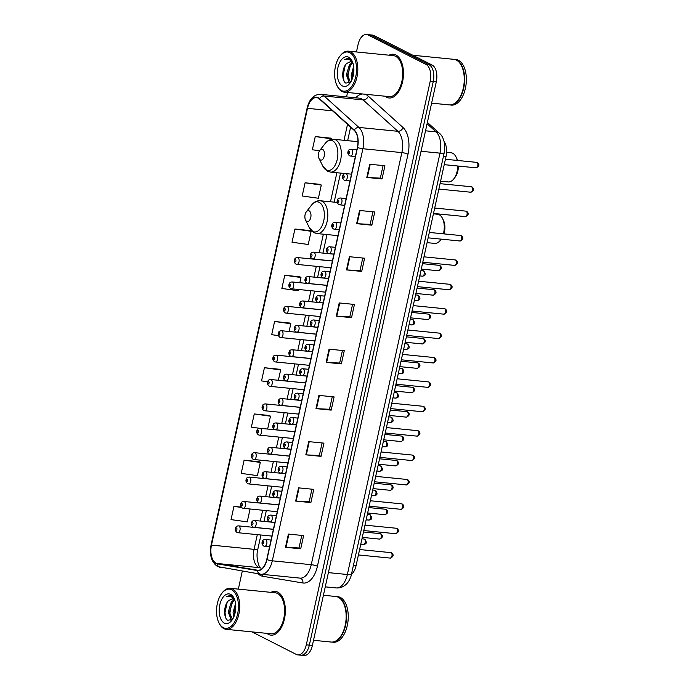 <?xml version="1.0" encoding="UTF-8"?>
<svg xmlns="http://www.w3.org/2000/svg" width="690" height="690" viewBox="0 0 690 690"><rect width="100%" height="100%" fill="white"/><g stroke="black" fill="none" stroke-linecap="round" stroke-linejoin="round"><path stroke-width="1.03" d="M444.179 141.674A13.74 7.564 95.7 0 1 446.05 156.38L356.057 565.697A13.74 7.564 95.7 0 1 351.529 574.347M251.954 631.876L296.321 654.439A13.74 7.564 -84.3 0 0 297.873 654.896L303.954 655.5A13.74 7.564 -84.3 0 0 312.389 645.426L436.296 81.851A13.74 7.564 -84.3 0 0 432.13 65.05L374.127 35.561A13.74 7.564 -84.3 0 0 372.583 35.104L369.538 34.802A13.74 7.564 -84.3 0 1 371.091 35.259A13.74 7.564 -84.3 0 0 369.538 34.802L366.494 34.5A13.74 7.564 -84.3 0 0 358.067 44.574L356.445 51.957M300.918 655.198A13.74 7.564 -84.3 0 0 309.344 645.124L433.251 81.549A13.74 7.564 -84.3 0 0 429.085 64.748L371.091 35.259L429.085 64.748A13.74 7.564 -84.3 0 1 433.251 81.549L309.344 645.124A13.74 7.564 -84.3 0 1 300.918 655.198M268.488 634.412A21.977 12.101 -84.3 0 0 270.963 635.145A21.977 12.101 -84.3 0 0 284.875 616.765A21.977 12.101 -84.3 0 0 277.777 592.141A21.977 12.101 -84.3 0 0 275.301 591.408A21.977 12.101 -84.3 0 0 270.98 592.356A21.977 12.101 -84.3 0 1 275.301 591.408A21.977 12.101 -84.3 0 1 277.777 592.141A21.977 12.101 -84.3 0 1 284.875 616.765A21.977 12.101 -84.3 0 1 270.963 635.145A21.977 12.101 -84.3 0 1 268.488 634.412A21.977 12.101 -84.3 0 1 266.909 633.36A21.977 12.101 -84.3 0 0 268.488 634.412M386.59 97.256A21.977 12.101 -84.3 0 0 389.065 97.989A21.977 12.101 -84.3 0 0 402.977 79.617A21.977 12.101 -84.3 0 0 395.879 54.984A21.977 12.101 -84.3 0 0 393.404 54.251A21.977 12.101 -84.3 0 0 389.082 55.2A21.977 12.101 -84.3 0 1 393.404 54.251A21.977 12.101 -84.3 0 1 395.879 54.984A21.977 12.101 -84.3 0 1 402.977 79.617A21.977 12.101 -84.3 0 1 389.065 97.989A21.977 12.101 -84.3 0 1 386.59 97.256A21.977 12.101 -84.3 0 1 385.011 96.212A21.977 12.101 -84.3 0 0 386.59 97.256M215.918 563.04A14.654 8.064 95.7 0 1 211.476 545.109L307.507 108.339A14.654 8.064 95.7 0 1 316.494 97.6A14.654 8.064 95.7 0 1 319.41 98.972L354.177 130.367A14.654 8.064 95.7 0 1 357.368 147.418L266.763 559.495A14.654 8.064 95.7 0 1 257.775 570.242A14.654 8.064 95.7 0 1 257.482 570.199L217.281 563.489A14.654 8.064 95.7 0 1 215.918 563.04M215.841 563.385A15.016 8.271 -84.3 0 0 217.238 563.851L257.43 570.561A15.016 8.271 -84.3 0 0 266.952 559.59L357.549 147.513A15.016 8.271 -84.3 0 0 354.289 130.039L319.522 98.636A15.016 8.271 -84.3 0 0 307.317 108.244L211.287 545.014A15.016 8.271 -84.3 0 0 215.841 563.385M330.45 138.138L315.252 136.56L312.354 149.764L319.556 150.774M320.289 184.377L305.092 182.79L302.186 195.995L318.392 198.254L321.298 185.049L320.151 184.282M310.12 230.607L294.923 229.02L292.025 242.224L308.232 244.484L311.13 231.279L309.991 230.512M299.96 276.837L284.763 275.25L281.856 288.454L298.063 290.714L298.339 289.464M259.302 461.757L244.105 460.17L241.198 473.375L257.404 475.643L260.311 462.429L259.164 461.662M269.471 415.527L254.265 413.94L251.367 427.145L259.587 428.292M279.631 369.297L264.434 367.71L261.527 380.915L267.677 381.777M289.8 323.067L274.594 321.48L271.696 334.685L278.432 335.625M297.873 654.896A13.74 7.564 -84.3 0 0 306.3 644.822L430.206 81.248A13.74 7.564 -84.3 0 0 426.041 64.446L368.046 34.957A13.74 7.564 -84.3 0 0 366.494 34.5M347.536 92.486L346.561 96.902M242.294 571.13L238.343 589.113M349.39 256.706L364.605 258.215L361.698 271.42L346.484 269.911L349.39 256.706M359.55 210.476L374.765 211.985L371.867 225.19L356.644 223.681L359.55 210.476M369.719 164.246L384.934 165.755L382.027 178.96L366.813 177.451L369.719 164.246M318.892 395.396L334.107 396.905L331.209 410.119L315.986 408.601L318.892 395.396M308.732 441.626L323.946 443.135L321.04 456.349L305.825 454.831L308.732 441.626M298.563 487.856L313.778 489.365L310.88 502.579L295.665 501.069L298.563 487.856M288.403 534.086L303.617 535.595L300.711 548.809L285.496 547.299L288.403 534.086M339.221 302.936L354.436 304.445L351.538 317.65L336.315 316.141L339.221 302.936M329.061 349.166L344.276 350.675L341.369 363.88L326.154 362.371L329.061 349.166M241.284 507.133L233.936 506.4L231.038 519.613L247.244 521.873L250.073 508.987M341.369 363.88L339.67 363.018M342.43 350.494L339.67 363.052L326.655 362.414A3.666 0.638 -167.6 0 1 326.154 362.371M351.538 317.65L349.839 316.788M352.59 304.264L349.83 316.822L336.815 316.184A3.666 0.638 -167.6 0 1 336.315 316.141M300.711 548.809L299.012 547.946M301.772 535.414L299.012 547.972L285.996 547.334A3.666 0.638 -167.6 0 1 285.496 547.299M310.88 502.579L309.18 501.716M311.932 489.184L309.172 501.742L296.157 501.104A3.666 0.638 -167.6 0 1 295.665 501.069M321.04 456.349L319.341 455.486M322.101 442.954L319.341 455.512L306.326 454.874A3.666 0.638 -167.6 0 1 305.825 454.831M331.209 410.119L329.51 409.256M332.261 396.724L329.501 409.282L316.486 408.644A3.666 0.638 -167.6 0 1 315.986 408.601M382.027 178.96L380.328 178.098M383.088 165.574L380.328 178.132L367.313 177.485A3.666 0.638 -167.6 0 1 366.813 177.451M371.867 225.19L370.168 224.328M372.919 211.804L370.159 224.362L357.144 223.724A3.666 0.638 -167.6 0 1 356.644 223.681M361.698 271.42L359.999 270.558M362.759 258.034L359.999 270.592L346.984 269.954A3.666 0.638 -167.6 0 1 346.484 269.911M274.594 321.48L290.801 323.739L289.101 331.493M290.801 323.739L289.662 322.972M264.434 367.71L280.64 369.969L278.372 380.276M280.64 369.969L279.493 369.202M254.265 413.94L270.471 416.199L267.651 429.059M270.471 416.199L269.333 415.432M244.105 460.17L260.311 462.429M233.936 506.4L241.552 507.461M284.763 275.25L300.969 277.509L299.822 282.71M300.969 277.509L299.822 276.742M294.923 229.02L311.13 231.279M305.092 182.79L321.298 185.049M315.252 136.56L331.459 138.819L331.329 139.415M331.459 138.819L330.32 138.052M231.65 589.812A19.691 10.842 -84.3 0 0 221.835 593.305A19.691 10.842 -84.3 0 0 218.911 622.768A19.691 10.842 -84.3 0 0 223.327 627.676A19.691 10.842 -84.3 0 0 237.627 613.902A19.691 10.842 -84.3 0 0 231.65 589.812M218.911 622.768L219.273 623.493A20.605 11.342 -84.3 0 0 223.888 628.633A20.605 11.342 -84.3 0 0 226.208 629.323A20.605 11.342 -84.3 0 0 239.257 612.099A20.605 11.342 -84.3 0 0 232.608 589.01A20.605 11.342 -84.3 0 0 230.279 588.32A20.605 11.342 -84.3 0 0 222.335 592.667L221.835 593.305M226.208 629.323L271.101 633.782A20.605 11.342 -84.3 0 0 284.142 616.55A20.605 11.342 -84.3 0 0 277.492 593.46A20.605 11.342 -84.3 0 0 275.172 592.77L230.279 588.32M313.519 640.294L331.166 642.045A22.891 12.601 -84.3 0 0 339.989 637.206A22.891 12.601 -84.3 0 0 343.396 602.957A22.891 12.601 -84.3 0 0 338.264 597.247A22.891 12.601 -84.3 0 0 335.685 596.479L323.42 595.263M331.355 642.062A22.891 12.601 -84.3 0 0 331.545 642.08A22.891 12.601 -84.3 0 0 346.035 622.941A22.891 12.601 -84.3 0 0 338.643 597.281A22.891 12.601 -84.3 0 0 336.065 596.514A22.891 12.601 -84.3 0 0 335.875 596.505M331.545 642.08L333.253 642.252A22.891 12.601 -84.3 0 0 347.751 623.105A22.891 12.601 -84.3 0 0 340.36 597.454A22.891 12.601 -84.3 0 0 337.781 596.686L336.065 596.514M234.859 600.291L232.314 598.825L228.701 600.55L232.547 598.851M232.254 619.62L230.978 619.258L228.261 612.021L231.254 602.146L234.177 599.627M232.392 619.491L229.468 612.134L232.461 602.266L234.695 600.119M233.789 616.964L233.091 612.496L235.557 603.414M234.496 615.109L234.298 612.616L235.756 605.466M234.307 598.808L231.926 596.108L230.012 595.427L226.208 596.798C228.433 595.944 230.538 596.195 232.521 597.557L234.246 599.213M224.328 623.105A14.93 8.22 -84.3 0 0 231.771 620.448A14.93 8.22 -84.3 0 0 233.988 598.109A14.93 8.22 -84.3 0 0 230.641 594.392A14.93 8.22 -84.3 0 0 219.8 604.837A14.93 8.22 -84.3 0 0 224.328 623.105M228.701 600.55C223.543 604.88 223.396 618.042 227.709 620.25L232.435 619.456M340.058 637.129A22.667 12.48 -84.3 0 0 340.118 637.051A22.667 12.48 -84.3 0 0 343.482 603.138A22.667 12.48 -84.3 0 0 343.439 603.043M226.208 596.798L230.21 595.453M225.906 618.128L225.009 612.668L227.139 602.43M231.443 620.224L230.986 619.266M230.253 616.834L229.848 613.151L231.831 603.215M234.712 614.445L235.782 606.01M231.003 620.465L230.149 618.585M443.377 233.832A14.654 8.064 -84.3 0 0 442.497 218.385A14.654 8.064 -84.3 0 0 439.211 214.737A14.654 8.064 -84.3 0 0 437.564 214.245L433.415 213.831M309.086 210.812A5.494 3.027 -84.3 0 0 306.351 211.787A5.494 3.027 -84.3 0 0 305.532 220.015A5.494 3.027 -84.3 0 0 306.765 221.378A5.494 3.027 -84.3 0 0 310.759 217.54A5.494 3.027 -84.3 0 0 309.086 210.812M427.084 242.647L434.666 243.406A14.654 8.064 -84.3 0 0 440.324 240.31A14.654 8.064 -84.3 0 0 441.134 239.128M443.955 233.893A12.36 6.805 -84.3 0 0 443.403 220.205L442.497 218.385M457.229 160.434A14.654 8.064 -84.3 0 0 456.012 156.923A14.654 8.064 -84.3 0 0 452.726 153.266A14.654 8.064 -84.3 0 0 451.079 152.775L446.594 152.335M322.601 149.351A5.494 3.027 -84.3 0 0 319.867 150.325A5.494 3.027 -84.3 0 0 319.047 158.545A5.494 3.027 -84.3 0 0 320.281 159.916A5.494 3.027 -84.3 0 0 324.265 156.069A5.494 3.027 -84.3 0 0 322.601 149.351M440.591 181.185L448.181 181.936A14.654 8.064 -84.3 0 0 453.83 178.848A14.654 8.064 -84.3 0 0 457.781 166.005M453.83 178.848L455.081 177.244A12.36 6.805 -84.3 0 0 458.41 166.074M457.608 160.468A12.36 6.805 -84.3 0 0 456.918 158.743L456.012 156.923M349.752 52.656A19.691 10.842 -84.3 0 0 339.937 56.149A19.691 10.842 -84.3 0 0 337.013 85.612A19.691 10.842 -84.3 0 0 341.429 90.519A19.691 10.842 -84.3 0 0 355.73 76.745A19.691 10.842 -84.3 0 0 349.752 52.656M337.013 85.612L337.376 86.336A20.605 11.342 -84.3 0 0 341.99 91.477A20.605 11.342 -84.3 0 0 344.31 92.167A20.605 11.342 -84.3 0 0 357.36 74.943A20.605 11.342 -84.3 0 0 350.701 51.854A20.605 11.342 -84.3 0 0 348.381 51.164A20.605 11.342 -84.3 0 0 340.437 55.511L339.937 56.149M344.31 92.167L389.195 96.626A20.605 11.342 -84.3 0 0 402.244 79.393A20.605 11.342 -84.3 0 0 395.594 56.304A20.605 11.342 -84.3 0 0 393.265 55.614L348.381 51.164M431.621 103.138L449.268 104.889A22.891 12.601 -84.3 0 0 458.091 100.05A22.891 12.601 -84.3 0 0 461.498 65.8A22.891 12.601 -84.3 0 0 456.366 60.09A22.891 12.601 -84.3 0 0 453.787 59.323L412.879 55.26M449.457 104.906A22.891 12.601 -84.3 0 0 449.647 104.923A22.891 12.601 -84.3 0 0 464.137 85.784A22.891 12.601 -84.3 0 0 456.745 60.125A22.891 12.601 -84.3 0 0 454.167 59.357A22.891 12.601 -84.3 0 0 453.977 59.349M449.647 104.923L451.355 105.096A22.891 12.601 -84.3 0 0 465.854 85.948A22.891 12.601 -84.3 0 0 458.453 60.297A22.891 12.601 -84.3 0 0 455.883 59.53L454.167 59.357M352.961 63.135L350.416 61.669L346.803 63.402L350.649 61.695M350.356 82.464L349.08 82.101L346.363 74.865L349.356 64.989L352.28 62.471M350.494 82.334L347.57 74.986L350.563 65.11L352.797 62.963M351.891 79.816L351.193 75.339L353.651 66.257M352.599 77.953L352.4 75.46L353.858 68.31M352.409 61.652L350.028 58.952L348.114 58.271L344.31 59.642C346.535 58.788 348.64 59.038 350.623 60.401L352.349 62.057M342.43 85.948A14.93 8.22 -84.3 0 0 349.873 83.292A14.93 8.22 -84.3 0 0 352.09 60.953A14.93 8.22 -84.3 0 0 348.743 57.236A14.93 8.22 -84.3 0 0 337.902 67.68A14.93 8.22 -84.3 0 0 342.43 85.948M346.803 63.402C341.645 67.724 341.498 80.885 345.811 83.093L350.537 82.3M458.16 99.972A22.667 12.48 -84.3 0 0 458.22 99.895A22.667 12.48 -84.3 0 0 461.584 65.981A22.667 12.48 -84.3 0 0 461.541 65.886M344.31 59.642L348.312 58.296M344.008 80.972L343.111 75.512L345.241 65.274M349.545 83.067L349.088 82.11M348.355 79.678L347.941 75.995L349.934 66.059M352.814 77.297L353.884 68.853M349.106 83.309L348.252 81.429M353.487 565.438L356.057 565.697M443.48 156.121L446.05 156.38M312.389 645.426L306.3 644.822M374.127 35.561L368.046 34.957M432.13 65.05L426.041 64.446M436.296 81.851L430.206 81.248M351.589 574.071A9.16 1.604 -167.6 0 1 347.363 574.503L440.004 153.145A18.311 10.083 -84.3 0 0 436.02 131.842A9.16 7.081 -47.9 0 1 439.435 133.299C442.066 135.361 443.817 139.138 444.688 144.641L444.231 152.714L351.055 576.09C348.976 582.058 346.337 584.171 346.052 584.413C343.206 587.035 339.894 588.208 336.125 587.932A18.311 10.083 -84.3 0 0 347.363 574.503L328.397 572.622M427.084 123.769L436.02 131.842L425.532 130.798M444.231 152.714A9.16 1.604 -167.6 0 1 440.004 153.145L421.038 151.265M211.476 545.109L254.075 549.343A14.654 8.064 -84.3 0 0 258.526 567.266A14.654 8.064 -84.3 0 0 259.88 567.715L260.259 567.766A8.246 6.874 99.5 0 0 259.88 567.715L217.281 563.489M355.738 97.816A22.891 12.601 95.7 0 1 362.595 93.987M364.82 94.202A22.891 12.601 95.7 0 1 366.295 94.772A22.891 12.601 95.7 0 1 368.27 96.143L403.038 127.547A22.891 12.601 95.7 0 1 408.014 154.18L317.417 566.257A22.891 12.601 95.7 0 1 302.91 582.99L262.709 576.271A22.891 12.601 95.7 0 1 258.189 573.787M319.522 98.636A4.58 3.545 -47.9 0 1 324.153 96.031L363.104 99.895A18.311 10.083 -84.3 0 0 361.526 98.799A18.311 10.083 -84.3 0 0 359.464 98.178L320.505 94.314A18.311 10.083 95.7 0 1 324.153 96.031L358.921 127.426A18.311 10.083 95.7 0 1 362.906 148.738L272.3 560.815A4.58 0.802 -167.6 0 1 266.952 559.59M220.498 567.482A4.58 3.821 -80.5 0 1 220.283 567.456A4.58 3.821 -80.5 0 1 217.238 563.851M357.549 147.513A4.58 0.802 12.4 0 0 362.906 148.738L401.856 152.602A18.311 10.083 -84.3 0 0 397.871 131.298L363.104 99.895A4.58 3.545 132.1 0 0 368.27 96.143M354.289 130.039A4.58 3.545 -47.9 0 1 358.921 127.426L397.871 131.298A4.58 3.545 132.1 0 0 403.038 127.547M307.317 108.244A4.58 0.802 -167.6 0 1 307.154 107.959L211.123 544.729C209.277 555.036 211.459 562.324 217.695 566.602L260.484 574.175L300.012 578.116A18.311 10.083 -84.3 0 0 311.25 564.687L272.3 560.815A18.311 10.083 95.7 0 1 261.062 574.244A18.311 10.083 95.7 0 1 260.691 574.201A4.58 3.821 -80.5 0 1 260.484 574.175A4.58 3.821 -80.5 0 1 257.43 570.561M320.505 94.314C313.838 94.409 309.387 98.963 307.154 107.959A4.58 0.802 -167.6 0 1 307.645 107.726M317.417 566.257A4.58 0.802 -167.6 0 0 311.25 564.687L401.856 152.602A4.58 0.802 -167.6 0 1 408.014 154.18M302.91 582.99A4.58 3.821 99.5 0 0 299.926 578.108M262.709 576.271A4.58 3.821 99.5 0 0 262.597 574.399M307.507 108.339L332.546 110.831M347.519 124.355L344.008 140.312M336.884 172.733L330.493 201.773M323.369 234.195L319.289 252.73M316.305 266.323L313.924 277.121M310.94 290.714L308.568 301.513M305.575 315.106L303.203 325.904M300.21 339.497L297.839 350.296M294.854 363.889L292.474 374.696M289.49 388.28L287.109 399.087M284.125 412.672L281.753 423.479M278.76 437.063L276.388 447.87M273.395 461.455L271.023 472.262M268.039 485.846L265.659 496.653M262.674 510.238L260.303 521.045M257.31 534.638L254.075 549.343A8.246 1.44 -167.6 0 0 257.879 548.955C255.067 558.727 260.19 569.362 260.518 567.844M257.482 570.199L258.069 570.259M329.553 349.218L326.655 362.414M319.392 395.448L316.486 408.644M309.224 441.678L306.326 454.874M299.063 487.908L296.157 501.104M288.894 534.138L285.996 547.334M339.721 302.988L336.815 316.184M349.882 256.749L346.984 269.954M360.051 210.519L357.144 223.724M370.211 164.289L367.313 177.485M305.532 220.015L309.344 227.683A15.146 8.332 -84.3 0 0 312.743 231.452A15.146 8.332 -84.3 0 0 323.739 220.86A15.146 8.332 -84.3 0 0 319.142 202.334A15.146 8.332 -84.3 0 0 311.595 205.025L306.351 211.787M337.971 235.644L317.003 233.565A16.482 9.073 -84.3 0 0 327.44 219.782A16.482 9.073 -84.3 0 0 322.118 201.308A16.482 9.073 -84.3 0 0 320.264 200.756C316.917 200.523 314.036 201.946 311.595 205.025M319.047 158.545L322.86 166.212A15.146 8.332 -84.3 0 0 326.258 169.99A15.146 8.332 -84.3 0 0 337.255 159.39A15.146 8.332 -84.3 0 0 332.658 140.863A15.146 8.332 -84.3 0 0 325.111 143.555L319.867 150.325M345.561 173.595L330.519 172.095A16.482 9.073 -84.3 0 0 340.955 158.312A16.482 9.073 -84.3 0 0 335.633 139.846A16.482 9.073 -84.3 0 0 333.77 139.294C330.432 139.061 327.543 140.484 325.111 143.555M363.173 544.393A2.751 1.509 -84.3 0 0 363.483 544.488A2.751 1.509 -84.3 0 0 365.226 542.185A2.751 1.509 -84.3 0 0 364.337 539.106A2.751 1.509 -84.3 0 0 364.027 539.019L361.965 538.812M238.956 525.987A3.433 1.889 95.7 0 1 240.068 529.834A3.433 1.889 95.7 0 1 237.895 532.706L236.955 532.43C235.238 531.007 234.798 529.463 235.635 527.781C235.885 526.591 236.868 525.952 238.568 525.875A3.433 1.889 95.7 0 1 238.956 525.987M236.084 530.205A1.147 0.63 -84.3 0 0 236.92 529.403A1.147 0.63 -84.3 0 0 236.566 527.997A1.147 0.63 -84.3 0 0 235.739 528.799A1.147 0.63 -84.3 0 0 236.084 530.205M368.538 520.001A2.751 1.509 -84.3 0 0 368.848 520.096A2.751 1.509 -84.3 0 0 370.59 517.793A2.751 1.509 -84.3 0 0 369.702 514.714A2.751 1.509 -84.3 0 0 369.392 514.628L367.33 514.421M244.32 501.595A3.433 1.889 95.7 0 1 245.424 505.442A3.433 1.889 95.7 0 1 243.251 508.314L242.311 508.038C240.603 506.615 240.163 505.063 240.991 503.389C241.25 502.199 242.233 501.561 243.932 501.483A3.433 1.889 95.7 0 1 244.32 501.595M241.448 505.805A1.147 0.63 -84.3 0 0 242.285 505.011A1.147 0.63 -84.3 0 0 241.931 503.605A1.147 0.63 -84.3 0 0 241.103 504.407A1.147 0.63 -84.3 0 0 241.448 505.805M373.902 495.61A2.751 1.509 -84.3 0 0 374.213 495.696A2.751 1.509 -84.3 0 0 375.955 493.402A2.751 1.509 -84.3 0 0 375.067 490.323A2.751 1.509 -84.3 0 0 374.756 490.236L372.695 490.029M249.685 477.204A3.433 1.889 95.7 0 1 250.789 481.051A3.433 1.889 95.7 0 1 248.616 483.923L247.676 483.647C245.968 482.224 245.528 480.671 246.356 478.998C246.615 477.808 247.589 477.17 249.297 477.083A3.433 1.889 95.7 0 1 249.685 477.204M246.813 481.413A1.147 0.63 -84.3 0 0 247.641 480.62A1.147 0.63 -84.3 0 0 247.296 479.214A1.147 0.63 -84.3 0 0 246.468 480.016A1.147 0.63 -84.3 0 0 246.813 481.413M379.267 471.218A2.751 1.509 -84.3 0 0 379.578 471.305A2.751 1.509 -84.3 0 0 381.311 469.01A2.751 1.509 -84.3 0 0 380.423 465.931A2.751 1.509 -84.3 0 0 380.121 465.836L378.051 465.638M255.041 452.812A3.433 1.889 95.7 0 1 256.154 456.659A3.433 1.889 95.7 0 1 253.98 459.531L253.04 459.255C251.324 457.832 250.884 456.28 251.721 454.607C251.979 453.416 252.954 452.778 254.662 452.692A3.433 1.889 95.7 0 1 255.041 452.812M252.178 457.022A1.147 0.63 -84.3 0 0 253.006 456.219A1.147 0.63 -84.3 0 0 252.661 454.822A1.147 0.63 -84.3 0 0 251.824 455.624A1.147 0.63 -84.3 0 0 252.178 457.022M384.632 446.827A2.751 1.509 -84.3 0 0 384.934 446.913A2.751 1.509 -84.3 0 0 386.676 444.619A2.751 1.509 -84.3 0 0 385.788 441.54A2.751 1.509 -84.3 0 0 385.477 441.445L383.416 441.246M260.406 428.421A3.433 1.889 95.7 0 1 261.519 432.268A3.433 1.889 95.7 0 1 259.345 435.14L258.405 434.864C256.689 433.441 256.249 431.888 257.085 430.215C257.344 429.025 258.319 428.387 260.018 428.3A3.433 1.889 95.7 0 1 260.406 428.421M257.534 432.63A1.147 0.63 -84.3 0 0 258.37 431.828A1.147 0.63 -84.3 0 0 258.026 430.431A1.147 0.63 -84.3 0 0 257.189 431.233A1.147 0.63 -84.3 0 0 257.534 432.63M389.988 422.435A2.751 1.509 -84.3 0 0 390.298 422.522A2.751 1.509 -84.3 0 0 392.041 420.227A2.751 1.509 -84.3 0 0 391.152 417.148A2.751 1.509 -84.3 0 0 390.842 417.053L388.781 416.855M265.771 404.03A3.433 1.889 95.7 0 1 266.883 407.876A3.433 1.889 95.7 0 1 264.71 410.748L263.77 410.472C262.053 409.049 261.613 407.497 262.45 405.824C262.7 404.625 263.684 403.995 265.383 403.909A3.433 1.889 95.7 0 1 265.771 404.03M262.899 408.238A1.147 0.63 -84.3 0 0 263.735 407.436A1.147 0.63 -84.3 0 0 263.382 406.039A1.147 0.63 -84.3 0 0 262.554 406.841A1.147 0.63 -84.3 0 0 262.899 408.238M395.353 398.035A2.751 1.509 -84.3 0 0 395.663 398.13A2.751 1.509 -84.3 0 0 397.406 395.836A2.751 1.509 -84.3 0 0 396.517 392.757A2.751 1.509 -84.3 0 0 396.207 392.662L394.145 392.455M271.136 379.629A3.433 1.889 95.7 0 1 272.24 383.485A3.433 1.889 95.7 0 1 270.066 386.357L269.126 386.081C267.418 384.658 266.978 383.105 267.806 381.432C268.065 380.233 269.048 379.603 270.747 379.517A3.433 1.889 95.7 0 1 271.136 379.629M268.263 383.847A1.147 0.63 -84.3 0 0 269.091 383.045A1.147 0.63 -84.3 0 0 268.746 381.648A1.147 0.63 -84.3 0 0 267.918 382.45A1.147 0.63 -84.3 0 0 268.263 383.847M400.718 373.644A2.751 1.509 -84.3 0 0 401.028 373.738A2.751 1.509 -84.3 0 0 402.762 371.444A2.751 1.509 -84.3 0 0 401.882 368.365A2.751 1.509 -84.3 0 0 401.571 368.27L399.51 368.063M276.5 355.238A3.433 1.889 95.7 0 1 277.604 359.093A3.433 1.889 95.7 0 1 275.431 361.957L274.491 361.689C272.783 360.266 272.343 358.714 273.171 357.041C273.43 355.842 274.404 355.203 276.112 355.126A3.433 1.889 95.7 0 1 276.5 355.238M273.628 359.456A1.147 0.63 -84.3 0 0 274.456 358.653A1.147 0.63 -84.3 0 0 274.111 357.256A1.147 0.63 -84.3 0 0 273.283 358.058A1.147 0.63 -84.3 0 0 273.628 359.456M406.082 349.252A2.751 1.509 -84.3 0 0 406.393 349.347A2.751 1.509 -84.3 0 0 408.126 347.053A2.751 1.509 -84.3 0 0 407.238 343.974A2.751 1.509 -84.3 0 0 406.936 343.879L404.866 343.672M281.856 330.846A3.433 1.889 95.7 0 1 282.969 334.693A3.433 1.889 95.7 0 1 280.796 337.565L279.855 337.289C278.139 335.875 277.699 334.322 278.536 332.649C278.795 331.45 279.769 330.812 281.477 330.734A3.433 1.889 95.7 0 1 281.856 330.846M278.993 335.064A1.147 0.63 -84.3 0 0 279.821 334.262A1.147 0.63 -84.3 0 0 279.476 332.865A1.147 0.63 -84.3 0 0 278.639 333.667A1.147 0.63 -84.3 0 0 278.993 335.064M411.447 324.861A2.751 1.509 -84.3 0 0 411.749 324.956A2.751 1.509 -84.3 0 0 413.491 322.661A2.751 1.509 -84.3 0 0 412.603 319.582A2.751 1.509 -84.3 0 0 412.292 319.487L410.231 319.28M287.221 306.455A3.433 1.889 95.7 0 1 288.334 310.302A3.433 1.889 95.7 0 1 286.16 313.174L285.22 312.898C283.504 311.475 283.064 309.931 283.901 308.249C284.151 307.059 285.134 306.42 286.833 306.343A3.433 1.889 95.7 0 1 287.221 306.455M284.349 310.673A1.147 0.63 -84.3 0 0 285.186 309.87A1.147 0.63 -84.3 0 0 284.841 308.473A1.147 0.63 -84.3 0 0 284.004 309.267A1.147 0.63 -84.3 0 0 284.349 310.673M416.803 300.469A2.751 1.509 -84.3 0 0 417.114 300.564A2.751 1.509 -84.3 0 0 418.856 298.27A2.751 1.509 -84.3 0 0 417.968 295.191A2.751 1.509 -84.3 0 0 417.657 295.096L415.596 294.889M292.586 282.063A3.433 1.889 95.7 0 1 293.699 285.91A3.433 1.889 95.7 0 1 291.516 288.782L290.576 288.506C288.869 287.083 288.429 285.539 289.265 283.857C289.515 282.667 290.499 282.029 292.198 281.951A3.433 1.889 95.7 0 1 292.586 282.063M289.714 286.281A1.147 0.63 -84.3 0 0 290.55 285.479A1.147 0.63 -84.3 0 0 290.197 284.082A1.147 0.63 -84.3 0 0 289.369 284.875A1.147 0.63 -84.3 0 0 289.714 286.281M422.168 276.078A2.751 1.509 -84.3 0 0 422.478 276.173A2.751 1.509 -84.3 0 0 424.221 273.87A2.751 1.509 -84.3 0 0 423.332 270.799A2.751 1.509 -84.3 0 0 423.022 270.704L420.96 270.497M297.951 257.672A3.433 1.889 95.7 0 1 299.055 261.519A3.433 1.889 95.7 0 1 296.881 264.391L295.941 264.115C294.233 262.692 293.793 261.148 294.621 259.466C294.88 258.276 295.863 257.637 297.562 257.56A3.433 1.889 95.7 0 1 297.951 257.672M295.079 261.889A1.147 0.63 -84.3 0 0 295.906 261.087A1.147 0.63 -84.3 0 0 295.562 259.681A1.147 0.63 -84.3 0 0 294.734 260.484A1.147 0.63 -84.3 0 0 295.079 261.889M380.414 533.724A2.751 1.509 -84.3 0 0 380.104 533.629L380.966 533.879C383.278 535.923 382.812 537.657 379.56 539.097A2.751 1.509 -84.3 0 0 381.294 536.803A2.751 1.509 -84.3 0 0 380.414 533.724M274.896 522.494L254.645 520.484A3.433 1.889 95.7 0 1 255.033 520.596A3.433 1.889 95.7 0 1 256.137 524.443A3.433 1.889 95.7 0 1 253.963 527.315L273.413 529.247M252.644 522.615A1.147 0.63 -84.3 0 0 251.815 523.408A1.147 0.63 -84.3 0 0 252.161 524.814A1.147 0.63 -84.3 0 0 252.989 524.012A1.147 0.63 -84.3 0 0 252.644 522.615M379.25 539.002A2.751 1.509 -84.3 0 0 379.56 539.097L362.276 537.381M385.77 509.332A2.751 1.509 -84.3 0 0 385.469 509.237L386.331 509.487C388.643 511.532 388.177 513.265 384.925 514.706A2.751 1.509 -84.3 0 0 386.659 512.403A2.751 1.509 -84.3 0 0 385.77 509.332M280.261 498.102L260.009 496.093A3.433 1.889 95.7 0 1 260.389 496.205A3.433 1.889 95.7 0 1 261.501 500.052A3.433 1.889 95.7 0 1 259.328 502.924L278.777 504.856M258.008 498.214A1.147 0.63 -84.3 0 0 257.172 499.017A1.147 0.63 -84.3 0 0 257.525 500.423A1.147 0.63 -84.3 0 0 258.353 499.62A1.147 0.63 -84.3 0 0 258.008 498.214M384.615 514.611A2.751 1.509 -84.3 0 0 384.925 514.706L367.641 512.989M391.135 484.932A2.751 1.509 -84.3 0 0 390.825 484.846L391.687 485.096C394.007 487.14 393.541 488.874 390.281 490.314A2.751 1.509 -84.3 0 0 392.024 488.011A2.751 1.509 -84.3 0 0 391.135 484.932M285.626 473.711L265.365 471.701A3.433 1.889 95.7 0 1 265.754 471.813A3.433 1.889 95.7 0 1 266.866 475.66A3.433 1.889 95.7 0 1 264.693 478.532L284.142 480.464M263.373 473.823A1.147 0.63 -84.3 0 0 262.536 474.625A1.147 0.63 -84.3 0 0 262.881 476.031A1.147 0.63 -84.3 0 0 263.718 475.229A1.147 0.63 -84.3 0 0 263.373 473.823M389.979 490.219A2.751 1.509 -84.3 0 0 390.281 490.314L373.005 488.598M396.5 460.541A2.751 1.509 -84.3 0 0 396.189 460.454L397.052 460.704C399.372 462.749 398.898 464.482 395.646 465.923A2.751 1.509 -84.3 0 0 397.388 463.62A2.751 1.509 -84.3 0 0 396.5 460.541M290.99 449.319L270.73 447.31A3.433 1.889 95.7 0 1 271.118 447.422A3.433 1.889 95.7 0 1 272.231 451.269A3.433 1.889 95.7 0 1 270.049 454.141L289.498 456.073M268.729 449.432A1.147 0.63 -84.3 0 0 267.901 450.234A1.147 0.63 -84.3 0 0 268.246 451.639A1.147 0.63 -84.3 0 0 269.083 450.837A1.147 0.63 -84.3 0 0 268.729 449.432M395.336 465.828A2.751 1.509 -84.3 0 0 395.646 465.923L378.37 464.206M401.865 436.149A2.751 1.509 -84.3 0 0 401.554 436.063L402.417 436.313C404.737 438.348 404.262 440.091 401.011 441.531A2.751 1.509 -84.3 0 0 402.753 439.228A2.751 1.509 -84.3 0 0 401.865 436.149M296.346 424.928L276.095 422.918A3.433 1.889 95.7 0 1 276.483 423.03A3.433 1.889 95.7 0 1 277.587 426.877A3.433 1.889 95.7 0 1 275.413 429.749L294.863 431.681M274.094 425.04A1.147 0.63 -84.3 0 0 273.266 425.842A1.147 0.63 -84.3 0 0 273.611 427.248A1.147 0.63 -84.3 0 0 274.439 426.446A1.147 0.63 -84.3 0 0 274.094 425.04M400.7 441.436A2.751 1.509 -84.3 0 0 401.011 441.531L383.735 439.815M407.229 411.757A2.751 1.509 -84.3 0 0 406.919 411.671L407.781 411.921C410.093 413.957 409.627 415.699 406.376 417.139A2.751 1.509 -84.3 0 0 408.109 414.837A2.751 1.509 -84.3 0 0 407.229 411.757M301.711 400.536L281.46 398.527A3.433 1.889 95.7 0 1 281.848 398.639A3.433 1.889 95.7 0 1 282.952 402.486A3.433 1.889 95.7 0 1 280.778 405.358L300.228 407.29M279.459 400.649A1.147 0.63 -84.3 0 0 278.631 401.451A1.147 0.63 -84.3 0 0 278.976 402.848A1.147 0.63 -84.3 0 0 279.804 402.054A1.147 0.63 -84.3 0 0 279.459 400.649M406.065 417.045A2.751 1.509 -84.3 0 0 406.376 417.139L389.091 415.423M412.586 387.366A2.751 1.509 -84.3 0 0 412.275 387.28L413.146 387.53C415.458 389.565 414.992 391.308 411.74 392.739A2.751 1.509 -84.3 0 0 413.474 390.445A2.751 1.509 -84.3 0 0 412.586 387.366M307.076 376.145L286.816 374.127A3.433 1.889 95.7 0 1 287.204 374.247A3.433 1.889 95.7 0 1 288.317 378.094A3.433 1.889 95.7 0 1 286.143 380.966L305.592 382.898M284.823 376.257A1.147 0.63 -84.3 0 0 283.987 377.059A1.147 0.63 -84.3 0 0 284.34 378.456A1.147 0.63 -84.3 0 0 285.168 377.654A1.147 0.63 -84.3 0 0 284.823 376.257M411.43 392.653A2.751 1.509 -84.3 0 0 411.74 392.739L394.456 391.032M417.95 362.974A2.751 1.509 -84.3 0 0 417.64 362.88L418.502 363.138C420.822 365.174 420.357 366.916 417.096 368.348A2.751 1.509 -84.3 0 0 418.839 366.054A2.751 1.509 -84.3 0 0 417.95 362.974M312.441 351.753L292.18 349.735A3.433 1.889 95.7 0 1 292.569 349.856A3.433 1.889 95.7 0 1 293.681 353.703A3.433 1.889 95.7 0 1 291.508 356.575L310.957 358.507M290.188 351.865A1.147 0.63 -84.3 0 0 289.352 352.668A1.147 0.63 -84.3 0 0 289.697 354.065A1.147 0.63 -84.3 0 0 290.533 353.263A1.147 0.63 -84.3 0 0 290.188 351.865M416.786 368.262A2.751 1.509 -84.3 0 0 417.096 368.348L399.821 366.632M423.315 338.583A2.751 1.509 -84.3 0 0 423.005 338.488L423.867 338.747C426.187 340.782 425.713 342.525 422.461 343.956A2.751 1.509 -84.3 0 0 424.203 341.662A2.751 1.509 -84.3 0 0 423.315 338.583M317.805 327.353L297.545 325.344A3.433 1.889 95.7 0 1 297.933 325.464A3.433 1.889 95.7 0 1 299.037 329.311A3.433 1.889 95.7 0 1 296.864 332.183L316.313 334.115M295.544 327.474A1.147 0.63 -84.3 0 0 294.716 328.276A1.147 0.63 -84.3 0 0 295.061 329.673A1.147 0.63 -84.3 0 0 295.898 328.871A1.147 0.63 -84.3 0 0 295.544 327.474M422.151 343.87A2.751 1.509 -84.3 0 0 422.461 343.956L405.185 342.24M428.68 314.192A2.751 1.509 -84.3 0 0 428.369 314.097L429.232 314.355C431.552 316.391 431.078 318.133 427.826 319.565A2.751 1.509 -84.3 0 0 429.568 317.271A2.751 1.509 -84.3 0 0 428.68 314.192M323.162 302.962L302.91 300.952A3.433 1.889 95.7 0 1 303.298 301.073A3.433 1.889 95.7 0 1 304.402 304.92A3.433 1.889 95.7 0 1 302.229 307.792L321.678 309.715M300.909 303.082A1.147 0.63 -84.3 0 0 300.081 303.885A1.147 0.63 -84.3 0 0 300.426 305.282A1.147 0.63 -84.3 0 0 301.254 304.48A1.147 0.63 -84.3 0 0 300.909 303.082M427.515 319.479A2.751 1.509 -84.3 0 0 427.826 319.565L410.55 317.849M434.045 289.8A2.751 1.509 -84.3 0 0 433.734 289.705L434.596 289.964C436.908 291.999 436.442 293.742 433.191 295.173A2.751 1.509 -84.3 0 0 434.924 292.879A2.751 1.509 -84.3 0 0 434.045 289.8M328.526 278.57L308.275 276.561A3.433 1.889 95.7 0 1 308.663 276.673A3.433 1.889 95.7 0 1 309.767 280.528A3.433 1.889 95.7 0 1 307.593 283.4L327.043 285.324M306.274 278.691A1.147 0.63 -84.3 0 0 305.437 279.493A1.147 0.63 -84.3 0 0 305.791 280.89A1.147 0.63 -84.3 0 0 306.619 280.088A1.147 0.63 -84.3 0 0 306.274 278.691M432.88 295.079A2.751 1.509 -84.3 0 0 433.191 295.173L415.906 293.457M439.401 265.409A2.751 1.509 -84.3 0 0 439.09 265.314L439.953 265.564C442.273 267.608 441.807 269.341 438.555 270.782A2.751 1.509 -84.3 0 0 440.289 268.488A2.751 1.509 -84.3 0 0 439.401 265.409M333.891 254.179L313.631 252.169A3.433 1.889 95.7 0 1 314.019 252.281A3.433 1.889 95.7 0 1 315.132 256.137A3.433 1.889 95.7 0 1 312.958 259L332.407 260.932M311.639 254.299A1.147 0.63 -84.3 0 0 310.802 255.102A1.147 0.63 -84.3 0 0 311.156 256.499A1.147 0.63 -84.3 0 0 311.984 255.697A1.147 0.63 -84.3 0 0 311.639 254.299M438.245 270.687A2.751 1.509 -84.3 0 0 438.555 270.782L421.271 269.065M391.118 552.725A2.751 1.509 -84.3 0 0 390.807 552.63L391.679 552.888C393.99 554.924 393.524 556.666 390.273 558.098A2.751 1.509 -84.3 0 0 392.006 555.804A2.751 1.509 -84.3 0 0 391.118 552.725M271.041 540.054L265.348 539.485A3.433 1.889 95.7 0 1 265.736 539.606A3.433 1.889 95.7 0 1 266.849 543.453A3.433 1.889 95.7 0 1 264.675 546.325L269.557 546.808M263.356 541.616A1.147 0.63 -84.3 0 0 262.519 542.418A1.147 0.63 -84.3 0 0 262.873 543.815A1.147 0.63 -84.3 0 0 263.701 543.013A1.147 0.63 -84.3 0 0 263.356 541.616M389.962 558.012A2.751 1.509 -84.3 0 0 390.273 558.098L358.421 554.941M396.483 528.333A2.751 1.509 -84.3 0 0 396.172 528.238L397.035 528.497C399.355 530.532 398.889 532.275 395.629 533.706A2.751 1.509 -84.3 0 0 397.371 531.412A2.751 1.509 -84.3 0 0 396.483 528.333M276.397 515.663L270.713 515.094A3.433 1.889 95.7 0 1 271.101 515.214A3.433 1.889 95.7 0 1 272.214 519.061A3.433 1.889 95.7 0 1 270.04 521.933L274.913 522.416M268.712 517.224A1.147 0.63 -84.3 0 0 267.884 518.026A1.147 0.63 -84.3 0 0 268.229 519.423A1.147 0.63 -84.3 0 0 269.065 518.621A1.147 0.63 -84.3 0 0 268.712 517.224M395.318 533.611A2.751 1.509 -84.3 0 0 395.629 533.706L363.785 530.55M401.847 503.942A2.751 1.509 -84.3 0 0 401.537 503.847L402.399 504.097C404.72 506.141 404.245 507.875 400.994 509.315A2.751 1.509 -84.3 0 0 402.736 507.021A2.751 1.509 -84.3 0 0 401.847 503.942M281.762 491.271L276.078 490.702A3.433 1.889 95.7 0 1 276.466 490.814A3.433 1.889 95.7 0 1 277.57 494.67A3.433 1.889 95.7 0 1 275.396 497.533L280.278 498.025M274.077 492.832A1.147 0.63 -84.3 0 0 273.249 493.635A1.147 0.63 -84.3 0 0 273.594 495.032A1.147 0.63 -84.3 0 0 274.43 494.23A1.147 0.63 -84.3 0 0 274.077 492.832M400.683 509.22A2.751 1.509 -84.3 0 0 400.994 509.315L369.15 506.158M407.212 479.55A2.751 1.509 -84.3 0 0 406.902 479.455L407.764 479.705C410.084 481.749 409.61 483.483 406.358 484.923A2.751 1.509 -84.3 0 0 408.101 482.629A2.751 1.509 -84.3 0 0 407.212 479.55M287.126 466.871L281.442 466.311A3.433 1.889 95.7 0 1 281.831 466.423A3.433 1.889 95.7 0 1 282.935 470.278A3.433 1.889 95.7 0 1 280.761 473.142L285.643 473.633M279.441 468.441A1.147 0.63 -84.3 0 0 278.613 469.243A1.147 0.63 -84.3 0 0 278.958 470.64A1.147 0.63 -84.3 0 0 279.786 469.838A1.147 0.63 -84.3 0 0 279.441 468.441M406.048 484.829A2.751 1.509 -84.3 0 0 406.358 484.923L374.506 481.758M412.577 455.159A2.751 1.509 -84.3 0 0 412.266 455.064L413.129 455.314C415.44 457.358 414.975 459.091 411.723 460.532A2.751 1.509 -84.3 0 0 413.457 458.238A2.751 1.509 -84.3 0 0 412.577 455.159M292.491 442.48L286.807 441.919A3.433 1.889 95.7 0 1 287.187 442.031A3.433 1.889 95.7 0 1 288.299 445.878A3.433 1.889 95.7 0 1 286.126 448.75L291.007 449.242M284.806 444.05A1.147 0.63 -84.3 0 0 283.97 444.852A1.147 0.63 -84.3 0 0 284.323 446.249A1.147 0.63 -84.3 0 0 285.151 445.447A1.147 0.63 -84.3 0 0 284.806 444.05M411.413 460.437A2.751 1.509 -84.3 0 0 411.723 460.532L379.871 457.366M417.933 430.767A2.751 1.509 -84.3 0 0 417.623 430.672L418.485 430.922C420.805 432.966 420.339 434.7 417.079 436.14A2.751 1.509 -84.3 0 0 418.821 433.846A2.751 1.509 -84.3 0 0 417.933 430.767M297.856 418.088L292.163 417.528A3.433 1.889 95.7 0 1 292.551 417.64A3.433 1.889 95.7 0 1 293.664 421.487A3.433 1.889 95.7 0 1 291.49 424.359L296.364 424.842M290.171 419.658A1.147 0.63 -84.3 0 0 289.334 420.452A1.147 0.63 -84.3 0 0 289.688 421.857A1.147 0.63 -84.3 0 0 290.516 421.055A1.147 0.63 -84.3 0 0 290.171 419.658M416.777 436.046A2.751 1.509 -84.3 0 0 417.079 436.14L385.236 432.975M423.298 406.376A2.751 1.509 -84.3 0 0 422.987 406.281L423.85 406.531C426.17 408.575 425.704 410.309 422.444 411.749A2.751 1.509 -84.3 0 0 424.186 409.446A2.751 1.509 -84.3 0 0 423.298 406.376M303.212 393.697L297.528 393.136A3.433 1.889 95.7 0 1 297.916 393.248A3.433 1.889 95.7 0 1 299.029 397.095A3.433 1.889 95.7 0 1 296.855 399.967L301.728 400.45M295.527 395.258A1.147 0.63 -84.3 0 0 294.699 396.06A1.147 0.63 -84.3 0 0 295.044 397.466A1.147 0.63 -84.3 0 0 295.881 396.664A1.147 0.63 -84.3 0 0 295.527 395.258M422.133 411.654A2.751 1.509 -84.3 0 0 422.444 411.749L390.6 408.584M428.663 381.975A2.751 1.509 -84.3 0 0 428.352 381.889L429.214 382.139C431.535 384.183 431.06 385.917 427.809 387.357A2.751 1.509 -84.3 0 0 429.551 385.055A2.751 1.509 -84.3 0 0 428.663 381.975M308.577 369.305L302.893 368.745A3.433 1.889 95.7 0 1 303.281 368.857A3.433 1.889 95.7 0 1 304.385 372.704A3.433 1.889 95.7 0 1 302.211 375.576L307.093 376.059M300.892 370.866A1.147 0.63 -84.3 0 0 300.064 371.669A1.147 0.63 -84.3 0 0 300.409 373.074A1.147 0.63 -84.3 0 0 301.245 372.272A1.147 0.63 -84.3 0 0 300.892 370.866M427.498 387.263A2.751 1.509 -84.3 0 0 427.809 387.357L395.957 384.192M434.027 357.584A2.751 1.509 -84.3 0 0 433.717 357.498L434.579 357.748C436.899 359.783 436.425 361.526 433.173 362.966A2.751 1.509 -84.3 0 0 434.916 360.663A2.751 1.509 -84.3 0 0 434.027 357.584M313.941 344.914L308.257 344.353A3.433 1.889 95.7 0 1 308.646 344.465A3.433 1.889 95.7 0 1 309.75 348.312A3.433 1.889 95.7 0 1 307.576 351.184L312.458 351.667M306.257 346.475A1.147 0.63 -84.3 0 0 305.429 347.277A1.147 0.63 -84.3 0 0 305.774 348.683A1.147 0.63 -84.3 0 0 306.602 347.881A1.147 0.63 -84.3 0 0 306.257 346.475M432.863 362.871A2.751 1.509 -84.3 0 0 433.173 362.966L401.321 359.801M439.383 333.192A2.751 1.509 -84.3 0 0 439.082 333.106L439.944 333.356C442.256 335.392 441.79 337.134 438.538 338.574A2.751 1.509 -84.3 0 0 440.272 336.272A2.751 1.509 -84.3 0 0 439.383 333.192M319.306 320.522L313.622 319.962A3.433 1.889 95.7 0 1 314.002 320.074A3.433 1.889 95.7 0 1 315.114 323.921A3.433 1.889 95.7 0 1 312.941 326.793L317.823 327.276M311.621 322.083A1.147 0.63 -84.3 0 0 310.785 322.886A1.147 0.63 -84.3 0 0 311.138 324.283A1.147 0.63 -84.3 0 0 311.966 323.489A1.147 0.63 -84.3 0 0 311.621 322.083M438.228 338.48A2.751 1.509 -84.3 0 0 438.538 338.574L406.686 335.409M444.748 308.801A2.751 1.509 -84.3 0 0 444.438 308.715L445.3 308.965C447.62 311 447.155 312.743 443.894 314.174A2.751 1.509 -84.3 0 0 445.636 311.88A2.751 1.509 -84.3 0 0 444.748 308.801M324.671 296.131L318.978 295.562A3.433 1.889 95.7 0 1 319.366 295.682A3.433 1.889 95.7 0 1 320.479 299.529A3.433 1.889 95.7 0 1 318.306 302.401L323.179 302.884M316.986 297.692A1.147 0.63 -84.3 0 0 316.149 298.494A1.147 0.63 -84.3 0 0 316.494 299.891A1.147 0.63 -84.3 0 0 317.331 299.098A1.147 0.63 -84.3 0 0 316.986 297.692M443.592 314.088A2.751 1.509 -84.3 0 0 443.894 314.174L412.051 311.018M450.113 284.409A2.751 1.509 -84.3 0 0 449.802 284.315L450.665 284.573C452.985 286.609 452.519 288.351 449.259 289.783A2.751 1.509 -84.3 0 0 451.001 287.488A2.751 1.509 -84.3 0 0 450.113 284.409M330.027 271.739L324.343 271.17A3.433 1.889 95.7 0 1 324.731 271.291A3.433 1.889 95.7 0 1 325.844 275.137A3.433 1.889 95.7 0 1 323.67 278.01L328.544 278.493M322.342 273.3A1.147 0.63 -84.3 0 0 321.514 274.103A1.147 0.63 -84.3 0 0 321.859 275.5A1.147 0.63 -84.3 0 0 322.696 274.698A1.147 0.63 -84.3 0 0 322.342 273.3M448.949 289.697A2.751 1.509 -84.3 0 0 449.259 289.783L417.416 286.626M455.478 260.018A2.751 1.509 -84.3 0 0 455.167 259.923L456.03 260.182C458.35 262.217 457.875 263.96 454.624 265.391A2.751 1.509 -84.3 0 0 456.366 263.097A2.751 1.509 -84.3 0 0 455.478 260.018M335.392 247.348L329.708 246.779A3.433 1.889 95.7 0 1 330.096 246.899A3.433 1.889 95.7 0 1 331.2 250.746A3.433 1.889 95.7 0 1 329.027 253.618L333.908 254.101M327.707 248.909A1.147 0.63 -84.3 0 0 326.879 249.711A1.147 0.63 -84.3 0 0 327.224 251.108A1.147 0.63 -84.3 0 0 328.052 250.306A1.147 0.63 -84.3 0 0 327.707 248.909M454.313 265.305A2.751 1.509 -84.3 0 0 454.624 265.391L422.772 262.235M460.842 235.626A2.751 1.509 -84.3 0 0 460.532 235.531L461.394 235.79C463.706 237.826 463.24 239.568 459.989 241A2.751 1.509 -84.3 0 0 461.722 238.706A2.751 1.509 -84.3 0 0 460.842 235.626M340.757 222.956L335.073 222.387A3.433 1.889 95.7 0 1 335.461 222.508A3.433 1.889 95.7 0 1 336.565 226.355A3.433 1.889 95.7 0 1 334.391 229.227L339.273 229.71M333.072 224.517A1.147 0.63 -84.3 0 0 332.244 225.32A1.147 0.63 -84.3 0 0 332.589 226.717A1.147 0.63 -84.3 0 0 333.417 225.915A1.147 0.63 -84.3 0 0 333.072 224.517M459.678 240.913A2.751 1.509 -84.3 0 0 459.989 241L428.136 237.843M466.199 211.235A2.751 1.509 -84.3 0 0 465.897 211.14L466.759 211.399C469.071 213.434 468.605 215.177 465.353 216.608A2.751 1.509 -84.3 0 0 467.087 214.314A2.751 1.509 -84.3 0 0 466.199 211.235M346.121 198.565L340.437 197.996A3.433 1.889 95.7 0 1 340.817 198.116A3.433 1.889 95.7 0 1 341.93 201.963A3.433 1.889 95.7 0 1 339.756 204.835L344.638 205.318M338.436 200.126A1.147 0.63 -84.3 0 0 337.6 200.928A1.147 0.63 -84.3 0 0 337.953 202.325A1.147 0.63 -84.3 0 0 338.781 201.523A1.147 0.63 -84.3 0 0 338.436 200.126M465.043 216.522A2.751 1.509 -84.3 0 0 465.353 216.608L433.501 213.452M471.563 186.843A2.751 1.509 -84.3 0 0 471.253 186.749L472.115 186.999C474.435 189.043 473.97 190.785 470.709 192.217A2.751 1.509 -84.3 0 0 472.452 189.923A2.751 1.509 -84.3 0 0 471.563 186.843M351.486 174.173L345.794 173.604A3.433 1.889 95.7 0 1 346.182 173.716A3.433 1.889 95.7 0 1 347.294 177.572A3.433 1.889 95.7 0 1 345.121 180.444L349.994 180.927M343.801 175.734A1.147 0.63 -84.3 0 0 342.964 176.537A1.147 0.63 -84.3 0 0 343.31 177.934A1.147 0.63 -84.3 0 0 344.146 177.132A1.147 0.63 -84.3 0 0 343.801 175.734M470.408 192.122A2.751 1.509 -84.3 0 0 470.709 192.217L438.866 189.06M476.928 162.452A2.751 1.509 -84.3 0 0 476.618 162.357L477.48 162.607C479.8 164.651 479.334 166.385 476.074 167.825A2.751 1.509 -84.3 0 0 477.816 165.531A2.751 1.509 -84.3 0 0 476.928 162.452M356.842 149.773L351.158 149.213A3.433 1.889 95.7 0 1 351.546 149.325A3.433 1.889 95.7 0 1 352.659 153.18A3.433 1.889 95.7 0 1 350.477 156.043L355.359 156.535M349.157 151.343A1.147 0.63 -84.3 0 0 348.329 152.145A1.147 0.63 -84.3 0 0 348.674 153.542A1.147 0.63 -84.3 0 0 349.511 152.74A1.147 0.63 -84.3 0 0 349.157 151.343M475.764 167.73A2.751 1.509 -84.3 0 0 476.074 167.825L444.231 164.66M336.125 587.932L325.266 586.854M427.377 122.415L439.435 133.299M350.623 127.158L347.648 140.674M340.524 173.095L334.132 202.136M327.008 234.557L322.929 253.092M319.944 266.685L317.572 277.484M314.58 291.077L312.208 301.875M309.215 315.468L306.843 326.267M303.859 339.86L301.478 350.658M298.494 364.251L296.113 375.05M293.129 388.643L290.757 399.45M287.764 413.034L285.393 423.841M282.4 437.426L280.028 448.233M277.044 461.817L274.663 472.624M271.679 486.209L269.298 497.016M266.314 510.6L263.942 521.407M260.949 534.991L257.879 548.955M317.003 233.565L314.036 232.685L309.344 227.683M337.263 202.446L320.264 200.756M441.229 239.137L440.324 240.31M330.519 172.095L327.552 171.224L322.86 166.212M357.972 141.692L333.77 139.294M360.775 544.212L363.483 544.488C366.157 543.884 367.485 543.297 364.889 539.269L364.027 539.019M271.912 536.087L237.895 532.706M273.395 529.325L238.568 525.875M366.14 519.82L368.848 520.096C371.522 519.492 372.85 518.906 370.254 514.878L369.392 514.628M277.277 511.695L243.251 508.314M278.76 504.933L243.932 501.483M371.505 495.429L374.213 495.696C376.878 495.101 378.206 494.514 375.619 490.486L374.756 490.236M282.633 487.295L248.616 483.923M284.125 480.542L249.297 477.083M376.869 471.037L379.578 471.305C382.243 470.709 383.571 470.123 380.984 466.095L380.121 465.836M287.997 462.904L253.98 459.531M289.481 456.15L254.662 452.692M382.226 446.646L384.934 446.913C387.608 446.318 388.936 445.731 386.34 441.704L385.477 441.445M293.362 438.512L259.345 435.14M294.846 431.759L260.018 428.3M387.59 422.254L390.298 422.522C392.972 421.918 394.301 421.34 391.704 417.312L390.842 417.053M298.727 414.121L264.71 410.748M300.21 407.367L265.383 403.909M392.955 397.863L395.663 398.13C398.337 397.526 399.657 396.94 397.069 392.921L396.207 392.662M304.092 389.729L270.066 386.357M305.575 382.976L270.747 379.517M398.32 373.471L401.028 373.738C403.693 373.135 405.021 372.548 402.434 368.52L401.571 368.27M309.448 365.338L275.431 361.957M310.94 358.584L276.112 355.126M403.685 349.08L406.393 349.347C409.058 348.743 410.386 348.157 407.799 344.129L406.936 343.879M314.812 340.946L280.796 337.565M316.296 334.193L281.477 330.734M409.041 324.688L411.749 324.956C414.423 324.352 415.751 323.765 413.155 319.737L412.292 319.487M320.177 316.555L286.16 313.174M321.661 309.801L286.833 306.343M414.405 300.297L417.114 300.564C419.787 299.96 421.116 299.374 418.52 295.346L417.657 295.096M325.542 292.163L291.516 288.782M327.026 285.41L292.198 281.951M419.77 275.905L422.478 276.173C425.152 275.569 426.472 274.982 423.884 270.954L423.022 270.704M330.907 267.772L296.881 264.391M332.39 261.018L297.562 257.56M380.104 533.629L363.466 531.981M254.645 520.484C252.937 520.562 251.962 521.2 251.703 522.39C250.875 524.072 251.315 525.616 253.023 527.039L253.963 527.315M385.469 509.237L368.831 507.581M260.009 496.093C258.302 496.17 257.327 496.809 257.068 497.999C256.231 499.681 256.671 501.225 258.388 502.648L259.328 502.924M390.825 484.846L374.196 483.19M265.365 471.701C263.666 471.779 262.683 472.417 262.433 473.607C261.596 475.289 262.036 476.833 263.752 478.256L264.693 478.532M396.189 460.454L379.56 458.798M270.73 447.31C269.031 447.387 268.048 448.026 267.789 449.216C266.961 450.898 267.401 452.442 269.109 453.865L270.049 454.141M401.554 436.063L384.916 434.407M276.095 422.918C274.396 422.996 273.413 423.634 273.154 424.824C272.326 426.498 272.766 428.05 274.473 429.473L275.413 429.749M406.919 411.671L390.281 410.015M281.46 398.527C279.752 398.604 278.777 399.243 278.519 400.433C277.69 402.106 278.13 403.659 279.838 405.082L280.778 405.358M412.275 387.28L395.646 385.624M286.816 374.127C285.117 374.213 284.142 374.851 283.883 376.041C283.047 377.715 283.487 379.267 285.203 380.69L286.143 380.966M417.64 362.88L401.011 361.232M292.18 349.735C290.481 349.821 289.498 350.46 289.248 351.65C288.411 353.323 288.851 354.876 290.568 356.299L291.508 356.575M423.005 338.488L406.376 336.841M297.545 325.344C295.846 325.43 294.863 326.06 294.604 327.258C293.776 328.932 294.216 330.484 295.924 331.907L296.864 332.183M428.369 314.097L411.732 312.449M302.91 300.952C301.211 301.038 300.228 301.668 299.969 302.867C299.141 304.54 299.581 306.093 301.288 307.516L302.229 307.792M433.734 289.705L417.096 288.058M308.275 276.561C306.567 276.638 305.592 277.277 305.334 278.475C304.506 280.149 304.946 281.701 306.653 283.124L307.593 283.4M439.09 265.314L422.461 263.666M313.631 252.169C311.932 252.247 310.957 252.885 310.698 254.084C309.862 255.757 310.302 257.31 312.018 258.724L312.958 259M390.807 552.63L359.611 549.533M265.348 539.485C263.649 539.571 262.674 540.201 262.416 541.4C261.579 543.073 262.019 544.626 263.735 546.049L264.675 546.325M396.172 528.238L364.967 525.142M270.713 515.094C269.014 515.18 268.031 515.809 267.78 517.008C266.944 518.682 267.384 520.234 269.1 521.657L270.04 521.933M401.537 503.847L370.332 500.75M276.078 490.702C274.379 490.78 273.395 491.418 273.137 492.617C272.309 494.29 272.748 495.843 274.456 497.266L275.396 497.533M406.902 479.455L375.696 476.359M281.442 466.311C279.743 466.388 278.76 467.027 278.501 468.225C277.673 469.899 278.113 471.451 279.821 472.866L280.761 473.142M412.266 455.064L381.061 451.967M286.807 441.919C285.099 441.997 284.125 442.635 283.866 443.825C283.029 445.507 283.469 447.051 285.186 448.474L286.126 448.75M417.623 430.672L386.426 427.576M292.163 417.528C290.464 417.605 289.49 418.244 289.231 419.434C288.394 421.116 288.834 422.66 290.55 424.083L291.49 424.359M422.987 406.281L391.782 403.184M297.528 393.136C295.829 393.214 294.846 393.852 294.596 395.042C293.759 396.724 294.199 398.268 295.915 399.691L296.855 399.967M428.352 381.889L397.147 378.793M302.893 368.745C301.194 368.822 300.21 369.461 299.952 370.651C299.124 372.333 299.564 373.877 301.271 375.3L302.211 375.576M433.717 357.498L402.512 354.401M308.257 344.353C306.55 344.431 305.575 345.069 305.316 346.259C304.488 347.941 304.928 349.485 306.636 350.908L307.576 351.184M439.082 333.106L407.876 330.001M313.622 319.962C311.915 320.039 310.94 320.678 310.681 321.868C309.845 323.541 310.284 325.094 312.001 326.517L312.941 326.793M444.438 308.715L413.241 305.61M318.978 295.562C317.279 295.648 316.305 296.286 316.046 297.476C315.209 299.149 315.649 300.702 317.365 302.125L318.306 302.401M449.802 284.315L418.597 281.218M324.343 271.17C322.644 271.256 321.661 271.894 321.411 273.085C320.574 274.758 321.014 276.311 322.73 277.734L323.67 278.01M455.167 259.923L423.962 256.827M329.708 246.779C328.009 246.865 327.026 247.503 326.767 248.693C325.939 250.367 326.379 251.919 328.086 253.342L329.027 253.618M460.532 235.531L429.327 232.435M335.073 222.387C333.365 222.473 332.39 223.103 332.132 224.302C331.304 225.975 331.743 227.528 333.451 228.951L334.391 229.227M465.897 211.14L434.691 208.044M340.437 197.996C338.73 198.082 337.755 198.711 337.496 199.91C336.66 201.584 337.099 203.136 338.816 204.559L339.756 204.835M471.253 186.749L440.056 183.652M345.794 173.604C344.094 173.682 343.111 174.32 342.861 175.519C342.024 177.192 342.464 178.745 344.181 180.168L345.121 180.444M476.618 162.357L445.412 159.261M351.158 149.213C349.459 149.29 348.476 149.928 348.226 151.127C347.389 152.8 347.829 154.353 349.537 155.768L350.477 156.043"/></g></svg>
